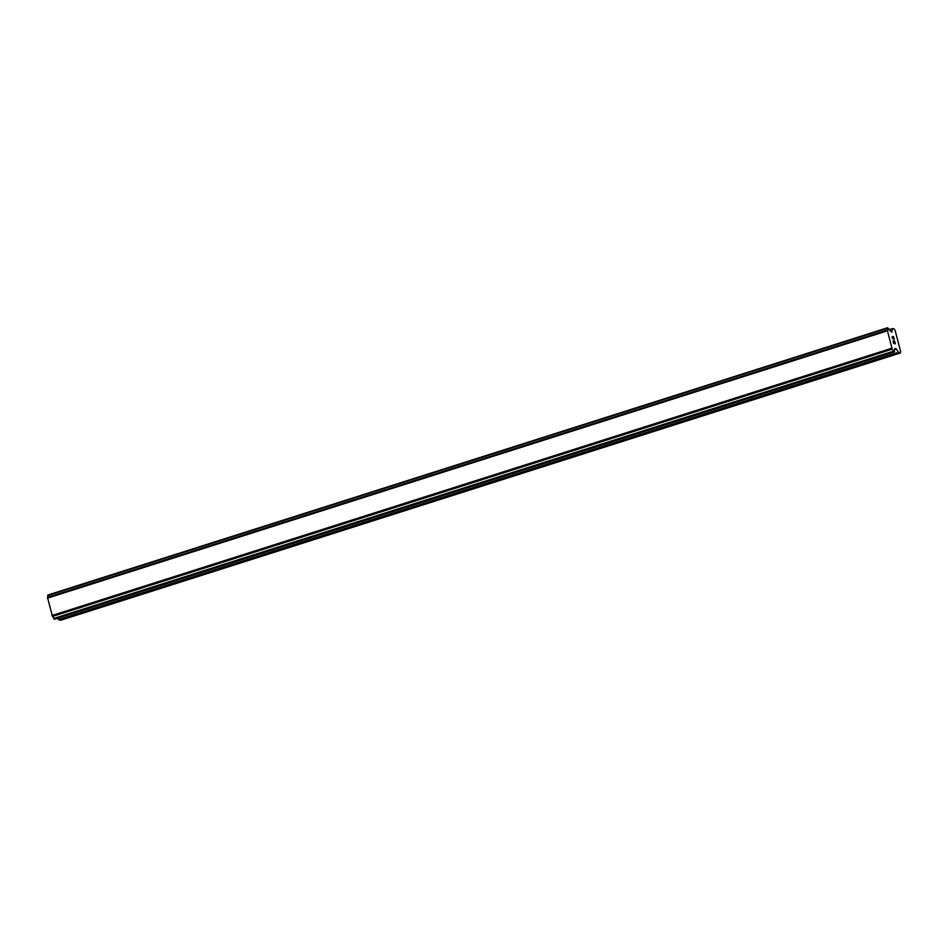 <?xml version="1.0" encoding="UTF-8"?>
<svg xmlns="http://www.w3.org/2000/svg" width="948" height="948" viewBox="0 0 948 948"><rect width="100%" height="100%" fill="white"/><g stroke="black" fill="none" stroke-linecap="round" stroke-linejoin="round"><path stroke-width="1.42" d="M893.727 343.259L894.391 343.366L893.123 340.936L893.727 343.259M894.391 343.366L894.071 342.11M894.177 342.121L894.509 343.389L894.165 342.121M895.173 343.496L894.568 341.185M895.35 343.816L894.663 341.209L895.362 343.816L893.703 343.531L893.016 340.925M892.886 338.874L892.187 336.552M892.566 336.813L893.04 337.512L892.554 336.824M893.04 337.512L893.988 339.017L893.04 337.512M894 339.005L893.36 336.552M892.424 338.235L892.198 337.417L892.424 338.235M892.269 336.86L894.272 339.668L893.466 336.564M894.26 339.645L893.454 336.564M892.435 328.601L891.819 332.061L889.71 330.496A2.631 0.841 -107.7 0 1 888.501 328.458L887.482 328.304A2.631 0.841 -107.7 0 1 887.257 330.094L892.222 349.172A2.631 0.841 -107.7 0 1 893.443 351.21L894.485 351.4A2.631 0.841 -107.7 0 1 894.687 349.611L894.936 348.449L896.073 348.627L898.763 352.668L900.422 352.964L900.6 351.471L895.161 330.579L894.154 328.885L892.495 328.601L889.046 329.679L892.376 328.636M887.541 327.759L47.732 595.581A2.631 0.841 -107.7 0 1 47.507 597.37L52.472 616.449A2.631 0.841 -107.7 0 1 53.704 618.487L54.688 619.186M57.828 618.191L59.013 619.956L60.684 620.241L900.422 352.964M887.458 328.055L47.708 595.332M887.482 328.304L47.732 595.581M887.257 330.094L47.507 597.37M887.233 330.153L47.483 597.441M887.15 330.888L47.4 598.164M891.677 348.26L51.927 615.536M892.163 349.089L52.413 616.366M892.222 349.172L52.472 616.449M893.443 351.21L53.704 618.487M893.561 351.471L53.811 618.748M892.293 328.861L889.153 329.857M891.95 331.8L891.357 331.99M887.518 327.783L47.827 595.036M887.482 327.889L47.732 595.166M893.668 351.661L53.918 618.937M893.846 351.838L54.095 619.115M894.379 351.921L54.64 619.21M896.073 348.627L894.758 349.054M896.429 348.983L894.711 349.528M898.408 352.324L58.658 619.601M898.763 352.668L59.013 619.956M894.414 351.921L54.664 619.198"/></g></svg>
